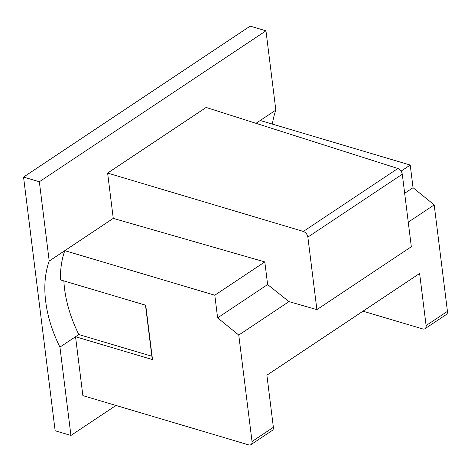 <?xml version="1.0" encoding="UTF-8"?>
<svg xmlns="http://www.w3.org/2000/svg" width="471" height="471" viewBox="0 0 471 471"><rect width="100%" height="100%" fill="white"/><g stroke="black" fill="none" stroke-linecap="round" stroke-linejoin="round"><path stroke-width="0.71" d="M255.983 123.32L275.835 110.096L265.962 30.815L39.34 181.765L49.214 261.046L64.815 250.654L214.8 295.217L217.62 317.866L238.768 335.058L252.026 441.521A5.163 3.332 56.3 0 1 250.943 444.648A5.163 3.332 56.3 0 1 248.647 444.877L82.872 395.622L75.537 336.73L78.822 334.54A109.413 70.603 56.3 0 1 63.868 280.91M252.026 441.521L273.38 427.297A5.163 3.332 56.3 0 1 272.297 430.423L250.943 444.648M273.38 427.297L266.886 375.199L419.614 273.474L426.102 325.573A5.163 3.332 56.3 0 1 425.019 328.699A5.163 3.332 56.3 0 1 422.717 328.929L362.994 311.184M408.263 222.159L434.191 204.891L447.45 311.355A5.163 3.332 56.3 0 1 446.367 314.481L425.019 328.699M115.978 405.46L70.938 435.457L59.935 347.121L75.537 336.73L152.504 359.597L145.733 305.232L60.465 279.898A109.413 70.603 56.3 0 1 64.815 250.654L113.258 218.385L107.618 173.081L206.145 107.453L397.854 168.488L303.348 231.438C305.779 232.421 307.286 234.311 307.863 237.101L316.895 309.63L411.318 246.733L402.287 174.205C401.716 171.409 400.238 169.501 397.854 168.488M214.8 295.217L264.808 261.911L113.258 218.385M59.935 347.121A109.413 70.603 56.3 0 1 49.214 261.046M39.34 181.765L23.55 177.072L55.148 430.771L70.938 435.457M238.768 335.058L288.976 301.611L267.628 284.561L264.808 261.911M217.62 317.866L267.628 284.561M404.666 193.281L413.043 187.699L434.191 204.891M401.092 171.132L410.223 165.05L413.043 187.699M260.233 120.488L410.223 165.05M265.962 30.815L250.172 26.123L23.55 177.072M275.835 110.096A109.413 70.603 -123.7 0 0 272.391 124.097M145.48 305.155L151.839 356.235A5.163 2.42 172.9 0 1 152.092 356.317M151.839 356.235L78.822 334.54M107.618 173.081L303.348 231.438M288.976 301.611L316.895 309.63M426.102 325.573L447.45 311.355M307.863 237.101L402.287 174.205"/></g></svg>
